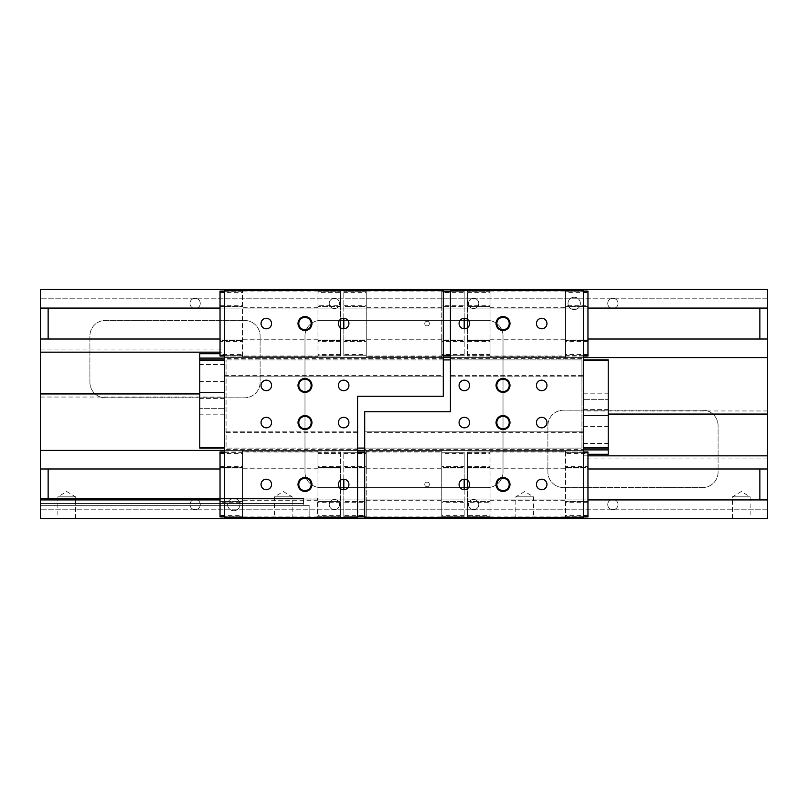 <?xml version="1.0" encoding="UTF-8"?>
<svg xmlns="http://www.w3.org/2000/svg" width="808" height="808" viewBox="0 0 808 808"><rect width="100%" height="100%" fill="white"/><g stroke="black" fill="none" stroke-linecap="round" stroke-linejoin="round"><path stroke-width="0.61" stroke-dasharray="4.04 3.03" d="M443.299 359.903L226.068 359.903L581.932 359.903L581.932 448.097L226.068 448.097L226.068 359.903L226.068 448.097L357.58 448.097M364.701 448.097L581.932 448.097L581.932 359.903L450.42 359.903M303.737 498.385L303.162 505.343L309.151 505.343L309.151 518.494L309.151 505.343L309.151 518.494L309.151 505.343L303.162 505.343L303.737 498.385L40.4 498.385L40.4 503.485L40.4 498.385L303.737 498.385M40.4 503.485L303.737 503.485L40.4 503.485L303.162 503.485L40.4 503.485L40.4 505.343L40.4 503.485M40.4 505.343L309.151 505.343L40.4 505.343L40.4 518.494L40.4 505.343M309.151 518.494L40.4 518.494L309.151 518.494M767.6 518.494L40.4 518.494L40.4 289.506L40.4 298.788L40.4 289.506L767.6 289.506L40.4 289.506L767.6 289.506L767.6 518.494L40.4 518.494L767.6 518.494L767.6 509.212L767.6 518.494M292.173 518.494L274.457 518.494L292.173 518.494L292.173 496.829L274.457 496.829L292.173 496.829L283.315 491.517L274.457 496.829L274.457 518.494M75.558 518.494L57.853 518.494L75.558 518.494L75.558 496.829L57.853 496.829L75.558 496.829L66.7 491.517L57.853 496.829L57.853 518.494M515.827 518.494L533.543 518.494L515.827 518.494L515.827 496.829L533.543 496.829L515.827 496.829L524.685 491.517L533.543 496.829L533.543 518.494M732.442 518.494L750.147 518.494L732.442 518.494L732.442 496.829L750.147 496.829L732.442 496.829L741.3 491.517L750.147 496.829L750.147 518.494M40.4 393.94L40.4 397.041L40.4 393.94L199.768 393.94M40.4 352.167L40.4 349.076L40.4 352.167L224.523 352.167L224.523 397.041L224.523 349.076L224.523 352.167L220.039 352.167M317.352 498.071L301.879 498.071L317.352 498.071L317.352 518.494M227.614 504.566A6.191 6.191 0 0 1 236.896 499.213A6.191 6.191 0 0 1 236.896 509.929A6.191 6.191 0 0 1 227.614 504.566A6.191 6.191 0 0 0 236.896 509.929A6.191 6.191 0 0 0 236.896 499.213A6.191 6.191 0 0 0 227.614 504.566M568.004 303.434A6.191 6.191 0 0 1 577.286 298.071A6.191 6.191 0 0 1 577.286 308.787A6.191 6.191 0 0 1 568.004 303.434A6.191 6.191 0 0 0 577.286 308.787A6.191 6.191 0 0 0 577.286 298.071A6.191 6.191 0 0 0 568.004 303.434M618.019 303.434A5.141 5.141 0 0 1 610.303 307.878A5.141 5.141 0 0 1 610.303 298.98A5.141 5.141 0 0 1 618.019 303.434A5.141 5.141 0 0 0 610.303 298.98A5.141 5.141 0 0 0 610.303 307.878A5.141 5.141 0 0 0 618.019 303.434M478.77 303.434A5.141 5.141 0 0 1 471.054 307.878A5.141 5.141 0 0 1 471.054 298.98A5.141 5.141 0 0 1 478.77 303.434A5.141 5.141 0 0 0 471.054 298.98A5.141 5.141 0 0 0 471.054 307.878A5.141 5.141 0 0 0 478.77 303.434M189.981 303.434A5.141 5.141 0 0 0 197.697 307.878A5.141 5.141 0 0 0 197.697 298.98A5.141 5.141 0 0 0 189.981 303.434A5.141 5.141 0 0 0 197.697 307.878A5.141 5.141 0 0 0 197.697 298.98A5.141 5.141 0 0 0 189.981 303.434M329.23 303.434A5.141 5.141 0 0 0 336.946 307.878A5.141 5.141 0 0 0 336.946 298.98A5.141 5.141 0 0 0 329.23 303.434A5.141 5.141 0 0 0 336.946 307.878A5.141 5.141 0 0 0 336.946 298.98A5.141 5.141 0 0 0 329.23 303.434M618.019 504.566A5.141 5.141 0 0 0 610.303 500.122A5.141 5.141 0 0 0 610.303 509.02A5.141 5.141 0 0 0 618.019 504.566A5.141 5.141 0 0 0 610.303 500.122A5.141 5.141 0 0 0 610.303 509.02A5.141 5.141 0 0 0 618.019 504.566M478.77 504.566A5.141 5.141 0 0 0 471.054 500.122A5.141 5.141 0 0 0 471.054 509.02A5.141 5.141 0 0 0 478.77 504.566A5.141 5.141 0 0 0 471.054 500.122A5.141 5.141 0 0 0 471.054 509.02A5.141 5.141 0 0 0 478.77 504.566M189.981 504.566A5.141 5.141 0 0 1 197.697 500.122A5.141 5.141 0 0 1 197.697 509.02A5.141 5.141 0 0 1 189.981 504.566A5.141 5.141 0 0 0 197.697 509.02A5.141 5.141 0 0 0 197.697 500.122A5.141 5.141 0 0 0 189.981 504.566M329.23 504.566A5.141 5.141 0 0 1 336.946 500.122A5.141 5.141 0 0 1 336.946 509.02A5.141 5.141 0 0 1 329.23 504.566A5.141 5.141 0 0 0 336.946 509.02A5.141 5.141 0 0 0 336.946 500.122A5.141 5.141 0 0 0 329.23 504.566M702.617 487.547A15.473 15.473 0 0 0 718.09 472.074L718.09 425.664A15.473 15.473 0 0 0 702.617 410.191L563.368 410.191A15.473 15.473 0 0 0 547.895 425.664L547.895 472.074A15.473 15.473 0 0 0 563.368 487.547L702.617 487.547A15.473 15.473 0 0 0 718.09 472.074L718.09 425.664A15.473 15.473 0 0 0 702.617 410.191L563.368 410.191A15.473 15.473 0 0 0 547.895 425.664L547.895 472.074A15.473 15.473 0 0 0 563.368 487.547L702.617 487.547M89.91 382.336A15.473 15.473 0 0 0 105.383 397.809L244.632 397.809A15.473 15.473 0 0 0 260.105 382.336L260.105 335.926A15.473 15.473 0 0 0 244.632 320.453L105.383 320.453A15.473 15.473 0 0 0 89.91 335.926L89.91 382.336A15.473 15.473 0 0 0 105.383 397.809L244.632 397.809A15.473 15.473 0 0 0 260.105 382.336L260.105 335.926A15.473 15.473 0 0 0 244.632 320.453L105.383 320.453A15.473 15.473 0 0 0 89.91 335.926L89.91 382.336M304.98 472.074A15.473 15.473 0 0 0 320.453 487.547L487.547 487.547A15.473 15.473 0 0 0 503.02 472.074L503.02 335.926A15.473 15.473 0 0 0 487.547 320.453L320.453 320.453A15.473 15.473 0 0 0 304.98 335.926L304.98 472.074A15.473 15.473 0 0 0 320.453 487.547L487.547 487.547A15.473 15.473 0 0 0 503.02 472.074L503.02 335.926A15.473 15.473 0 0 0 487.547 320.453L320.453 320.453A15.473 15.473 0 0 0 304.98 335.926L304.98 472.074M587.961 455.833L583.477 455.833L583.477 410.959L583.477 458.924L583.477 455.833L767.6 455.833L767.6 458.924L767.6 455.833M767.6 414.06L767.6 410.959L767.6 414.06L608.232 414.06M583.477 432.623L364.701 432.623L364.701 431.846L583.477 431.846L364.701 431.846L364.701 411.737L450.42 411.737L450.42 376.154L583.477 376.154L583.477 450.42L40.4 450.42M224.523 375.377L443.299 375.377L443.299 376.154L224.523 376.154L443.299 376.154L443.299 396.263L357.58 396.263L357.58 450.42L224.523 450.42L224.523 357.58L443.299 357.58L443.299 290.274L224.523 290.274L224.523 289.506L443.299 289.506L224.523 289.506M767.6 357.58L224.523 357.58L224.523 290.274M450.42 375.377L450.42 357.58L583.477 357.58L583.477 376.154L450.42 376.154L450.42 375.377L583.477 375.377M759.863 339.017L48.137 339.017L759.863 339.017L759.863 308.07L48.137 308.07L759.863 308.07M767.6 298.788L40.4 298.788L767.6 298.788M583.477 289.506L450.42 289.506L583.477 289.506L583.477 357.58L450.42 357.58L450.42 290.274L583.477 290.274M767.6 509.212L40.4 509.212L767.6 509.212M224.523 518.494L357.58 518.494L224.523 518.494L224.523 450.42L357.58 450.42L357.58 517.726L224.523 517.726M364.701 517.726L364.701 518.494L583.477 518.494L583.477 450.42L364.701 450.42L364.701 517.726L583.477 517.726M767.6 468.983L40.4 468.983M48.137 468.983L759.863 468.983L48.137 468.983L48.137 499.93L759.863 499.93L48.137 499.93M767.6 499.93L40.4 499.93M767.6 308.07L40.4 308.07M767.6 339.017L40.4 339.017M429.381 323.543A2.323 2.323 0 0 1 425.897 325.553A2.323 2.323 0 0 1 425.897 321.534A2.323 2.323 0 0 1 429.381 323.543A2.323 2.323 0 0 0 425.897 321.534A2.323 2.323 0 0 0 425.897 325.553A2.323 2.323 0 0 0 429.381 323.543M48.137 308.07L48.137 339.017M220.039 339.017L587.961 339.017M220.039 308.07L587.961 308.07M429.381 484.457A2.323 2.323 0 0 1 425.897 486.466A2.323 2.323 0 0 1 425.897 482.447A2.323 2.323 0 0 1 429.381 484.457A2.323 2.323 0 0 0 425.897 482.447A2.323 2.323 0 0 0 425.897 486.466A2.323 2.323 0 0 0 429.381 484.457M759.863 499.93L759.863 468.983M220.039 499.93L587.961 499.93M220.039 468.983L587.961 468.983M304.98 329.735A6.191 6.191 0 0 0 310.333 320.453A6.191 6.191 0 0 0 299.616 320.453A6.191 6.191 0 0 0 304.98 329.735M304.98 391.617A6.191 6.191 0 0 0 310.333 382.336A6.191 6.191 0 0 0 299.616 382.336A6.191 6.191 0 0 0 304.98 391.617M304.98 428.755A6.191 6.191 0 0 0 310.333 419.473A6.191 6.191 0 0 0 299.616 419.473A6.191 6.191 0 0 0 304.98 428.755M304.98 490.648A6.191 6.191 0 0 0 310.333 481.366A6.191 6.191 0 0 0 299.616 481.366A6.191 6.191 0 0 0 304.98 490.648M266.297 328.805A5.262 5.262 0 0 0 270.852 320.917A5.262 5.262 0 0 0 261.741 320.917A5.262 5.262 0 0 0 266.297 328.805M343.663 328.805A5.262 5.262 0 0 0 348.218 320.917A5.262 5.262 0 0 0 339.097 320.917A5.262 5.262 0 0 0 343.663 328.805M343.663 390.698A5.262 5.262 0 0 0 348.218 382.8A5.262 5.262 0 0 0 339.097 382.8A5.262 5.262 0 0 0 343.663 390.698M266.297 390.698A5.262 5.262 0 0 0 270.852 382.8A5.262 5.262 0 0 0 261.741 382.8A5.262 5.262 0 0 0 266.297 390.698M266.297 427.826A5.262 5.262 0 0 0 270.852 419.938A5.262 5.262 0 0 0 261.741 419.938A5.262 5.262 0 0 0 266.297 427.826M343.663 427.826A5.262 5.262 0 0 0 348.218 419.938A5.262 5.262 0 0 0 339.097 419.938A5.262 5.262 0 0 0 343.663 427.826M343.663 489.719A5.262 5.262 0 0 0 348.218 481.831A5.262 5.262 0 0 0 339.097 481.831A5.262 5.262 0 0 0 343.663 489.719M266.297 489.719A5.262 5.262 0 0 0 270.852 481.831A5.262 5.262 0 0 0 261.741 481.831A5.262 5.262 0 0 0 266.297 489.719M343.814 318.281L343.814 291.839L343.814 306.525L366.246 306.525L366.246 308.07L366.246 289.517L366.246 357.57L366.246 291.839L366.246 306.525L343.814 306.525L343.814 340.562L366.246 340.562L366.246 356.025L366.246 339.017L366.246 340.562L343.814 340.562L343.814 341.34L366.246 341.34M366.246 291.072L366.246 291.829L366.246 291.072L343.814 291.072L366.246 291.072M464.186 328.805L464.186 355.247L464.186 340.562L441.754 340.562L441.754 339.017L441.754 356.035L441.754 340.562L464.186 340.562L464.186 306.525L441.754 306.525L441.754 291.829L441.754 357.57L441.754 290.294L441.754 308.07L441.754 306.525L464.186 306.525L464.186 305.747L441.754 305.747M443.299 291.072L441.754 291.072L441.754 291.839L441.754 291.072L464.186 291.072L450.42 291.072M441.754 289.517L441.754 290.274L441.754 289.517L366.246 289.517L441.754 289.517M443.299 357.58L224.523 357.58L443.299 357.58L443.299 358.358L224.523 358.358M441.754 290.294L366.246 290.274M441.754 356.793L366.246 356.793M317.978 356.793L317.978 290.294L242.471 290.294L242.471 289.517L242.471 357.57L242.471 290.294L317.978 290.274L317.978 357.57L317.978 356.793L242.471 356.793M317.978 291.072L317.978 291.839L317.978 291.072L340.41 291.072L317.978 291.072M317.978 289.517L317.978 290.274L317.978 289.517L242.471 289.517L317.978 289.517M340.41 488.598L340.41 516.161L340.41 501.475L317.978 501.475L317.978 499.93L317.978 517.726L317.978 450.43L317.978 516.161L317.978 501.475L340.41 501.475L340.41 467.438L317.978 467.438L317.978 451.975L317.978 468.983L242.471 468.983L242.471 451.975L242.471 518.484L242.471 450.43L242.471 468.983L317.978 468.983L317.978 467.438L340.41 467.438L340.41 453.51L317.978 453.51M317.978 516.928L317.978 516.171L317.978 516.928L340.41 516.928L317.978 516.928M317.978 518.484L317.978 517.706L317.978 518.484L242.471 518.484L317.978 518.484M357.58 431.846L224.523 431.846L357.58 431.846M443.299 375.377L443.299 358.358M443.299 290.274L443.299 289.506M357.58 517.726L357.58 518.494M317.978 517.706L242.471 517.726M317.978 451.207L242.471 451.207M357.58 450.42L224.523 450.42M357.58 449.642L224.523 449.642M357.58 432.623L224.523 432.623M317.978 516.948L242.471 516.948M317.978 500.697L242.471 500.697M317.978 499.93L242.471 499.93L317.978 499.93M340.41 453.51L340.41 451.975L220.039 451.975L220.039 501.475L242.471 501.475L220.039 501.475L220.039 502.253L242.471 502.253M220.039 467.438L242.471 467.438L220.039 467.438M317.978 468.206L242.471 468.206M317.978 451.187L242.471 451.187L317.978 451.187M317.978 450.43L242.471 450.43L317.978 450.43M220.039 502.253L220.039 515.403L242.471 515.403M220.039 515.403L220.039 516.171L242.471 516.171L220.039 516.171L220.039 516.928L242.471 516.928L224.523 516.928M224.523 516.161L242.471 516.161M224.523 452.753L242.471 452.743M224.523 451.975L242.471 451.975M220.039 453.51L242.471 453.51M220.039 466.66L242.471 466.66M340.41 466.66L317.978 466.66M317.978 451.975L340.41 451.975L340.41 452.753L317.978 452.753M340.41 516.161L317.978 516.161L340.41 516.171L340.41 516.928L340.41 516.171L317.978 516.171M340.41 452.753L340.41 480.316M340.41 515.403L317.978 515.403M340.41 502.253L317.978 502.253M317.978 357.57L242.471 357.57L317.978 357.57M317.978 356.813L242.471 356.813L317.978 356.813M340.41 327.684L340.41 356.025L220.039 356.025L220.039 355.257L242.471 355.257L220.039 355.257L220.039 354.49L242.471 354.49M317.978 339.794L242.471 339.794M317.978 339.017L242.471 339.017L317.978 339.017M224.523 291.072L242.471 291.072L220.039 291.072L220.039 340.562L242.471 340.562L220.039 340.562L220.039 341.34L242.471 341.34M220.039 306.525L242.471 306.525L220.039 306.525M317.978 308.07L242.471 308.07L317.978 308.07M317.978 356.025L340.41 356.025L340.41 306.525L317.978 306.525L340.41 306.525L340.41 305.747L317.978 305.747M340.41 340.562L317.978 340.562L340.41 340.562M317.978 307.303L242.471 307.303M317.978 291.052L242.471 291.052M317.978 290.274L242.471 290.274M220.039 341.34L220.039 354.49M224.523 356.025L242.471 356.025M224.523 355.247L242.471 355.247M224.523 291.839L242.471 291.829M220.039 292.597L242.471 292.597M220.039 305.747L242.471 305.747M340.41 341.34L317.978 341.34M340.41 354.49L317.978 354.49M340.41 305.747L340.41 292.597L317.978 292.597M340.41 292.597L340.41 291.829L317.978 291.829L340.41 291.829L340.41 291.072L340.41 291.839L317.978 291.839M340.41 355.247L317.978 355.257M340.41 291.839L340.41 319.402M441.754 357.57L366.246 357.57L441.754 357.57M441.754 356.813L366.246 356.813L441.754 356.813M443.299 356.025L366.246 356.025M441.754 339.794L366.246 339.794M441.754 339.017L366.246 339.017L441.754 339.017M441.754 308.07L366.246 308.07L441.754 308.07M441.754 307.303L366.246 307.303M441.754 291.052L366.246 291.052M464.186 341.34L441.754 341.34M464.186 354.49L441.754 354.49M464.186 305.747L464.186 292.597L441.754 292.597M464.186 292.597L464.186 291.829L441.754 291.829L464.186 291.829L464.186 291.072L464.186 291.839L450.42 291.839M443.299 291.839L441.754 291.839M443.299 355.247L464.186 355.257L464.186 356.025L464.186 355.257L450.42 355.247M464.186 291.839L464.186 318.281M441.754 356.025L450.42 356.025M464.186 355.257L441.754 355.257M343.814 341.34L343.814 354.49L366.246 354.49M343.814 354.49L343.814 355.257L366.246 355.257L343.814 355.257L343.814 356.025L343.814 355.247L366.246 355.247M343.814 291.839L366.246 291.839L343.814 291.829L343.814 291.072L343.814 291.829L366.246 291.829M343.814 355.247L343.814 328.805M343.814 292.597L366.246 292.597M343.814 305.747L366.246 305.747M503.02 478.265A6.191 6.191 0 0 0 497.667 487.547A6.191 6.191 0 0 0 508.384 487.547A6.191 6.191 0 0 0 503.02 478.265M503.02 416.383A6.191 6.191 0 0 0 497.667 425.664A6.191 6.191 0 0 0 508.384 425.664A6.191 6.191 0 0 0 503.02 416.383M503.02 379.245A6.191 6.191 0 0 0 497.667 388.527A6.191 6.191 0 0 0 508.384 388.527A6.191 6.191 0 0 0 503.02 379.245M503.02 317.352A6.191 6.191 0 0 0 497.667 326.634A6.191 6.191 0 0 0 508.384 326.634A6.191 6.191 0 0 0 503.02 317.352M541.703 479.195A5.262 5.262 0 0 0 537.148 487.083A5.262 5.262 0 0 0 546.259 487.083A5.262 5.262 0 0 0 541.703 479.195M464.337 479.195A5.262 5.262 0 0 0 459.782 487.083A5.262 5.262 0 0 0 468.903 487.083A5.262 5.262 0 0 0 464.337 479.195M464.337 417.302A5.262 5.262 0 0 0 459.782 425.2A5.262 5.262 0 0 0 468.903 425.2A5.262 5.262 0 0 0 464.337 417.302M541.703 417.302A5.262 5.262 0 0 0 537.148 425.2A5.262 5.262 0 0 0 546.259 425.2A5.262 5.262 0 0 0 541.703 417.302M541.703 380.174A5.262 5.262 0 0 0 537.148 388.062A5.262 5.262 0 0 0 546.259 388.062A5.262 5.262 0 0 0 541.703 380.174M464.337 380.174A5.262 5.262 0 0 0 459.782 388.062A5.262 5.262 0 0 0 468.903 388.062A5.262 5.262 0 0 0 464.337 380.174M464.337 318.281A5.262 5.262 0 0 0 459.782 326.169A5.262 5.262 0 0 0 468.903 326.169A5.262 5.262 0 0 0 464.337 318.281M541.703 318.281A5.262 5.262 0 0 0 537.148 326.169A5.262 5.262 0 0 0 546.259 326.169A5.262 5.262 0 0 0 541.703 318.281M464.186 489.719L464.186 516.161L464.186 501.475L441.754 501.475L441.754 499.93L441.754 518.484L441.754 450.43L441.754 516.161L441.754 501.475L464.186 501.475L464.186 467.438L441.754 467.438L441.754 451.975L441.754 468.983L441.754 467.438L464.186 467.438L464.186 466.66L441.754 466.66M441.754 516.928L441.754 516.171L441.754 516.928L464.186 516.928L441.754 516.928M343.814 479.195L343.814 452.753L343.814 467.438L366.246 467.438L366.246 468.983L366.246 451.965L366.246 467.438L343.814 467.438L343.814 501.475L366.246 501.475L366.246 516.171L366.246 450.43L366.246 517.706L366.246 499.93L366.246 501.475L343.814 501.475L343.814 502.253L366.246 502.253M364.701 516.928L366.246 516.928L366.246 516.161L366.246 516.928L343.814 516.928L357.58 516.928M366.246 518.484L366.246 517.726L366.246 518.484L441.754 518.484L366.246 518.484M366.246 517.706L441.754 517.726M366.246 451.207L441.754 451.207M490.022 451.207L490.022 517.706L565.529 517.706L565.529 518.484L565.529 450.43L565.529 517.706L490.022 517.726L490.022 450.43L490.022 451.207L565.529 451.207M490.022 516.928L490.022 516.161L490.022 516.928L467.59 516.928L490.022 516.928M490.022 518.484L490.022 517.726L490.022 518.484L565.529 518.484L490.022 518.484M467.59 319.402L467.59 291.839L467.59 306.525L490.022 306.525L490.022 308.07L490.022 290.274L490.022 357.57L490.022 291.839L490.022 306.525L467.59 306.525L467.59 340.562L490.022 340.562L490.022 356.025L490.022 339.017L565.529 339.017L565.529 356.025L565.529 289.517L565.529 357.57L565.529 339.017L490.022 339.017L490.022 340.562L467.59 340.562L467.59 354.49L490.022 354.49M490.022 291.072L490.022 291.829L490.022 291.072L467.59 291.072L490.022 291.072M490.022 289.517L490.022 290.294L490.022 289.517L565.529 289.517L490.022 289.517M364.701 432.623L364.701 449.642L583.477 449.642M364.701 449.642L364.701 450.42M364.701 518.494L583.477 518.494M450.42 290.274L450.42 289.506M490.022 290.294L565.529 290.274M490.022 356.793L565.529 356.793M450.42 357.58L583.477 357.58M450.42 358.358L583.477 358.358M490.022 291.052L565.529 291.052M490.022 307.303L565.529 307.303M490.022 308.07L565.529 308.07L490.022 308.07M467.59 354.49L467.59 356.025L587.961 356.025L587.961 306.525L565.529 306.525L587.961 306.525L587.961 305.747L565.529 305.747M587.961 340.562L565.529 340.562L587.961 340.562M490.022 339.794L565.529 339.794M490.022 356.813L565.529 356.813L490.022 356.813M490.022 357.57L565.529 357.57L490.022 357.57M587.961 305.747L587.961 292.597L565.529 292.597M587.961 292.597L587.961 291.829L565.529 291.829L587.961 291.829L587.961 291.072L565.529 291.072L583.477 291.072M583.477 291.839L565.529 291.839M583.477 355.247L565.529 355.257M583.477 356.025L565.529 356.025M587.961 354.49L565.529 354.49M587.961 341.34L565.529 341.34M467.59 341.34L490.022 341.34M490.022 356.025L467.59 356.025L467.59 355.247L490.022 355.247M467.59 291.839L490.022 291.839L467.59 291.829L467.59 291.072L467.59 291.829L490.022 291.829M467.59 355.247L467.59 327.684M467.59 292.597L490.022 292.597M467.59 305.747L490.022 305.747M490.022 450.43L565.529 450.43L490.022 450.43M490.022 451.187L565.529 451.187L490.022 451.187M467.59 480.316L467.59 451.975L587.961 451.975L587.961 452.743L565.529 452.743L587.961 452.743L587.961 453.51L565.529 453.51M490.022 468.206L565.529 468.206M490.022 468.983L565.529 468.983L490.022 468.983M583.477 516.928L565.529 516.928L587.961 516.928L587.961 467.438L565.529 467.438L587.961 467.438L587.961 466.66L565.529 466.66M587.961 501.475L565.529 501.475L587.961 501.475M490.022 499.93L565.529 499.93L490.022 499.93M490.022 451.975L467.59 451.975L467.59 501.475L490.022 501.475L467.59 501.475L467.59 502.253L490.022 502.253M467.59 467.438L490.022 467.438L467.59 467.438M490.022 500.697L565.529 500.697M490.022 516.948L565.529 516.948M490.022 517.726L565.529 517.726M587.961 466.66L587.961 453.51M583.477 451.975L565.529 451.975M583.477 452.753L565.529 452.753M583.477 516.161L565.529 516.171M587.961 515.403L565.529 515.403M587.961 502.253L565.529 502.253M467.59 466.66L490.022 466.66M467.59 453.51L490.022 453.51M467.59 502.253L467.59 515.403L490.022 515.403M467.59 515.403L467.59 516.171L490.022 516.171L467.59 516.171L467.59 516.928L467.59 516.161L490.022 516.161M467.59 452.753L490.022 452.743M467.59 516.161L467.59 488.598M366.246 450.43L441.754 450.43L366.246 450.43M366.246 451.187L441.754 451.187L366.246 451.187M364.701 451.975L441.754 451.975M366.246 468.206L441.754 468.206M366.246 468.983L441.754 468.983L366.246 468.983M366.246 499.93L441.754 499.93L366.246 499.93M366.246 500.697L441.754 500.697M366.246 516.948L441.754 516.948M343.814 466.66L366.246 466.66M343.814 453.51L366.246 453.51M343.814 502.253L343.814 515.403L366.246 515.403M343.814 515.403L343.814 516.171L366.246 516.171L343.814 516.171L343.814 516.928L343.814 516.161L357.58 516.161M364.701 516.161L366.246 516.161M364.701 452.753L343.814 452.743L343.814 451.975L343.814 452.743L357.58 452.753M343.814 516.161L343.814 489.719M366.246 451.975L357.58 451.975M343.814 452.743L366.246 452.743M464.186 466.66L464.186 453.51L441.754 453.51M464.186 453.51L464.186 452.743L441.754 452.743L464.186 452.743L464.186 451.975L464.186 452.753L441.754 452.753M464.186 516.161L441.754 516.161L464.186 516.171L464.186 516.928L464.186 516.171L441.754 516.171M464.186 452.753L464.186 479.195M464.186 515.403L441.754 515.403M464.186 502.253L441.754 502.253M224.523 360.681L224.523 447.319M224.523 404L199.768 404L199.768 408.646L224.523 408.646L199.768 408.646L199.768 448.097L224.523 448.097M224.523 381.568L199.768 381.568L199.768 392.395L224.523 392.395L199.768 392.395L199.768 404M224.523 364.549L199.768 364.549L199.768 381.568M220.039 353.712L199.768 353.712L199.768 364.549M224.523 359.903L199.768 359.903M583.477 447.319L583.477 360.681M583.477 404L608.232 404L608.232 399.354L583.477 399.354L608.232 399.354L608.232 359.903L583.477 359.903M583.477 426.432L608.232 426.432L608.232 415.605L583.477 415.605L608.232 415.605L608.232 404M583.477 443.451L608.232 443.451L608.232 426.432M587.961 454.288L608.232 454.288L608.232 443.451M583.477 448.097L608.232 448.097M224.523 414.827L199.768 414.827M224.523 398.586L199.768 398.586M583.477 393.173L608.232 393.173M583.477 409.414L608.232 409.414M767.6 410.959L583.477 410.959M767.6 458.924L583.477 458.924M40.4 397.041L224.523 397.041M40.4 349.076L224.523 349.076"/><path stroke-width="1.21" d="M450.42 359.903L443.299 359.903M357.58 448.097L364.701 448.097M40.4 499.93L40.4 468.983L48.137 468.983L48.137 499.93L40.4 499.93L40.4 518.494L767.6 518.494L767.6 499.93L587.961 499.93M224.523 450.42L40.4 450.42L40.4 468.983M40.4 450.42L40.4 352.167L220.039 352.167M40.4 339.017L40.4 308.07L48.137 308.07L48.137 339.017L40.4 339.017L40.4 352.167M587.961 308.07L767.6 308.07L767.6 289.506L40.4 289.506L40.4 308.07M608.232 414.06L767.6 414.06L767.6 455.833L587.961 455.833M364.701 450.42L357.58 450.42M583.477 357.58L767.6 357.58L767.6 414.06M199.768 393.94L40.4 393.94M443.299 357.58L450.42 357.58M767.6 357.58L767.6 339.017L587.961 339.017M587.961 468.983L767.6 468.983L767.6 455.833M767.6 468.983L767.6 499.93M767.6 308.07L767.6 339.017M48.137 339.017L220.039 339.017M759.863 308.07L759.863 339.017M48.137 308.07L220.039 308.07M48.137 499.93L220.039 499.93M759.863 468.983L759.863 499.93M48.137 468.983L220.039 468.983M304.98 329.735A6.191 6.191 0 0 0 310.333 320.453A6.191 6.191 0 0 0 299.616 320.453A6.191 6.191 0 0 0 304.98 329.735M304.98 330.502A6.959 6.959 0 0 0 311.009 320.059A6.959 6.959 0 0 0 298.95 320.059A6.959 6.959 0 0 0 304.98 330.502M304.98 391.617A6.191 6.191 0 0 0 310.333 382.336A6.191 6.191 0 0 0 299.616 382.336A6.191 6.191 0 0 0 304.98 391.617M304.98 392.395A6.959 6.959 0 0 0 311.009 381.952A6.959 6.959 0 0 0 298.95 381.952A6.959 6.959 0 0 0 304.98 392.395M304.98 428.755A6.191 6.191 0 0 0 310.333 419.473A6.191 6.191 0 0 0 299.616 419.473A6.191 6.191 0 0 0 304.98 428.755M304.98 429.533A6.959 6.959 0 0 0 311.009 419.089A6.959 6.959 0 0 0 298.95 419.089A6.959 6.959 0 0 0 304.98 429.533M304.98 490.648A6.191 6.191 0 0 0 310.333 481.366A6.191 6.191 0 0 0 299.616 481.366A6.191 6.191 0 0 0 304.98 490.648M304.98 491.416A6.959 6.959 0 0 0 311.009 480.972A6.959 6.959 0 0 0 298.95 480.972A6.959 6.959 0 0 0 304.98 491.416M266.297 328.805A5.262 5.262 0 0 0 270.852 320.917A5.262 5.262 0 0 0 261.741 320.917A5.262 5.262 0 0 0 266.297 328.805M343.663 328.805A5.262 5.262 0 0 0 348.218 320.917A5.262 5.262 0 0 0 339.097 320.917A5.262 5.262 0 0 0 343.663 328.805M343.663 390.698A5.262 5.262 0 0 0 348.218 382.8A5.262 5.262 0 0 0 339.097 382.8A5.262 5.262 0 0 0 343.663 390.698M266.297 390.698A5.262 5.262 0 0 0 270.852 382.8A5.262 5.262 0 0 0 261.741 382.8A5.262 5.262 0 0 0 266.297 390.698M266.297 427.826A5.262 5.262 0 0 0 270.852 419.938A5.262 5.262 0 0 0 261.741 419.938A5.262 5.262 0 0 0 266.297 427.826M343.663 427.826A5.262 5.262 0 0 0 348.218 419.938A5.262 5.262 0 0 0 339.097 419.938A5.262 5.262 0 0 0 343.663 427.826M343.663 489.719A5.262 5.262 0 0 0 348.218 481.831A5.262 5.262 0 0 0 339.097 481.831A5.262 5.262 0 0 0 343.663 489.719M266.297 489.719A5.262 5.262 0 0 0 270.852 481.831A5.262 5.262 0 0 0 261.741 481.831A5.262 5.262 0 0 0 266.297 489.719M224.523 289.506L224.523 518.494M443.299 289.506L443.299 290.274L224.523 290.274M443.299 290.274L443.299 396.263L357.58 396.263L357.58 517.726L224.523 517.726M357.58 518.494L357.58 517.726M224.523 516.161L220.039 516.161L220.039 516.928L224.523 516.928M220.039 516.161L220.039 452.753L224.523 452.753M220.039 452.753L220.039 451.975L224.523 451.975M340.41 480.316L340.41 488.598M224.523 355.247L220.039 355.247L220.039 356.025L224.523 356.025M220.039 355.247L220.039 291.839L224.523 291.839M220.039 291.839L220.039 291.072L224.523 291.072M340.41 319.402L340.41 327.684M450.42 291.072L443.299 291.072M450.42 291.839L443.299 291.839M450.42 355.247L443.299 355.247M464.186 318.281L464.186 328.805M450.42 356.025L443.299 356.025M343.814 328.805L343.814 318.281M503.02 478.265A6.191 6.191 0 0 0 497.667 487.547A6.191 6.191 0 0 0 508.384 487.547A6.191 6.191 0 0 0 503.02 478.265M503.02 477.498A6.959 6.959 0 0 0 496.991 487.941A6.959 6.959 0 0 0 509.05 487.941A6.959 6.959 0 0 0 503.02 477.498M503.02 416.383A6.191 6.191 0 0 0 497.667 425.664A6.191 6.191 0 0 0 508.384 425.664A6.191 6.191 0 0 0 503.02 416.383M503.02 415.605A6.959 6.959 0 0 0 496.991 426.048A6.959 6.959 0 0 0 509.05 426.048A6.959 6.959 0 0 0 503.02 415.605M503.02 379.245A6.191 6.191 0 0 0 497.667 388.527A6.191 6.191 0 0 0 508.384 388.527A6.191 6.191 0 0 0 503.02 379.245M503.02 378.467A6.959 6.959 0 0 0 496.991 388.911A6.959 6.959 0 0 0 509.05 388.911A6.959 6.959 0 0 0 503.02 378.467M503.02 317.352A6.191 6.191 0 0 0 497.667 326.634A6.191 6.191 0 0 0 508.384 326.634A6.191 6.191 0 0 0 503.02 317.352M503.02 316.584A6.959 6.959 0 0 0 496.991 327.028A6.959 6.959 0 0 0 509.05 327.028A6.959 6.959 0 0 0 503.02 316.584M541.703 479.195A5.262 5.262 0 0 0 537.148 487.083A5.262 5.262 0 0 0 546.259 487.083A5.262 5.262 0 0 0 541.703 479.195M464.337 479.195A5.262 5.262 0 0 0 459.782 487.083A5.262 5.262 0 0 0 468.903 487.083A5.262 5.262 0 0 0 464.337 479.195M464.337 417.302A5.262 5.262 0 0 0 459.782 425.2A5.262 5.262 0 0 0 468.903 425.2A5.262 5.262 0 0 0 464.337 417.302M541.703 417.302A5.262 5.262 0 0 0 537.148 425.2A5.262 5.262 0 0 0 546.259 425.2A5.262 5.262 0 0 0 541.703 417.302M541.703 380.174A5.262 5.262 0 0 0 537.148 388.062A5.262 5.262 0 0 0 546.259 388.062A5.262 5.262 0 0 0 541.703 380.174M464.337 380.174A5.262 5.262 0 0 0 459.782 388.062A5.262 5.262 0 0 0 468.903 388.062A5.262 5.262 0 0 0 464.337 380.174M464.337 318.281A5.262 5.262 0 0 0 459.782 326.169A5.262 5.262 0 0 0 468.903 326.169A5.262 5.262 0 0 0 464.337 318.281M541.703 318.281A5.262 5.262 0 0 0 537.148 326.169A5.262 5.262 0 0 0 546.259 326.169A5.262 5.262 0 0 0 541.703 318.281M583.477 518.494L583.477 289.506M364.701 518.494L364.701 517.726L583.477 517.726M364.701 517.726L364.701 411.737L450.42 411.737L450.42 290.274L583.477 290.274M450.42 289.506L450.42 290.274M583.477 291.839L587.961 291.839L587.961 291.072L583.477 291.072M587.961 291.839L587.961 355.247L583.477 355.247M587.961 355.247L587.961 356.025L583.477 356.025M467.59 327.684L467.59 319.402M583.477 452.753L587.961 452.753L587.961 451.975L583.477 451.975M587.961 452.753L587.961 516.161L583.477 516.161M587.961 516.161L587.961 516.928L583.477 516.928M467.59 488.598L467.59 480.316M357.58 516.928L364.701 516.928M357.58 516.161L364.701 516.161M357.58 452.753L364.701 452.753M343.814 489.719L343.814 479.195M357.58 451.975L364.701 451.975M464.186 479.195L464.186 489.719M220.039 353.712L199.768 353.712L199.768 359.903L224.523 359.903M224.523 448.097L199.768 448.097L199.768 447.319L224.523 447.319L224.523 360.681L199.768 360.681L199.768 359.903M199.768 447.319L199.768 360.681M587.961 454.288L608.232 454.288L608.232 448.097L583.477 448.097M583.477 359.903L608.232 359.903L608.232 360.681L583.477 360.681L583.477 447.319L608.232 447.319L608.232 448.097M608.232 360.681L608.232 447.319M224.523 358.096L199.768 358.096M583.477 449.904L608.232 449.904"/></g></svg>
